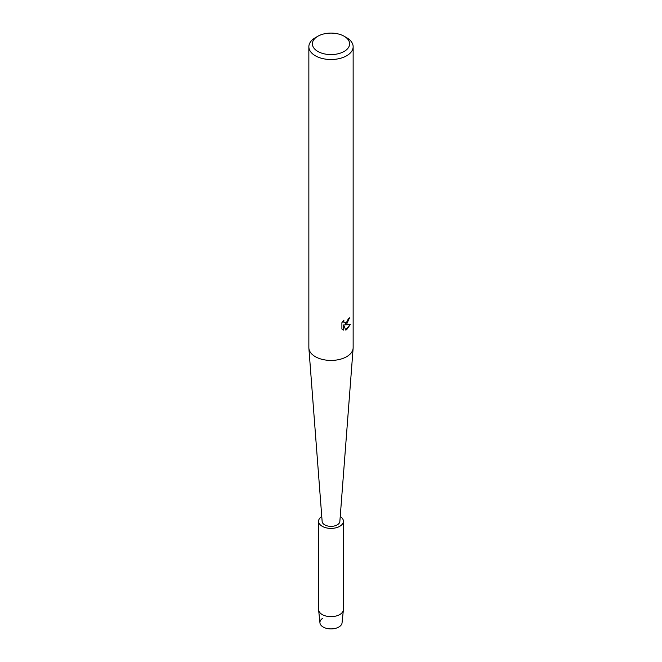 <?xml version="1.0" encoding="UTF-8"?>
<svg xmlns="http://www.w3.org/2000/svg" width="662" height="662" viewBox="0 0 662 662"><rect width="100%" height="100%" fill="white"/><g stroke="black" fill="none" stroke-linecap="round" stroke-linejoin="round"><path stroke-width="0.99" d="M340.235 516.459A12.404 7.158 180 0 1 343.404 521.242L343.404 609.487A12.404 7.158 180 0 1 343.379 609.909L342.055 622.884A11.072 6.397 180 0 1 338.828 627.03A11.072 6.397 180 0 1 323.569 627.253A11.072 6.397 180 0 1 322.427 618.465M344.157 36.244L346.665 37.693A22.144 12.785 180 0 1 353.144 46.737L353.144 347.641A22.144 12.785 180 0 1 353.127 348.204A22.144 12.785 180 0 1 346.665 356.686A22.144 12.785 180 0 1 322.982 359.557A22.144 12.785 180 0 1 308.873 348.204A22.144 12.785 180 0 1 308.856 347.641L308.856 46.737A22.144 12.785 180 0 1 315.335 37.693L317.843 36.244A18.602 10.741 180 0 1 344.157 36.244A18.602 10.741 180 0 1 344.157 51.437A18.602 10.741 180 0 1 317.843 51.437A18.602 10.741 180 0 1 317.843 36.244L315.335 37.693M353.127 348.204L339.854 521.466A8.863 5.114 180 0 1 337.264 524.858A8.863 5.114 180 0 1 327.789 526.009A8.863 5.114 180 0 1 322.146 521.466L308.873 348.204M341.906 322.659L343.959 320.036L343.677 321.318L344.439 322.833L346.656 322.411L348.32 318.778A22.144 12.785 0 0 0 349.561 317.785L346.656 324.132L344.761 324.86L350.281 324.537L346.665 329.668L345.721 330.065L343.686 324.926L343.686 330.123L341.906 329.08M353.144 46.737A22.144 12.785 180 0 1 346.665 55.774A22.144 12.785 180 0 1 322.526 58.546A22.144 12.785 180 0 1 308.856 46.737M341.898 329.08L341.898 322.659M349.437 317.901L344.761 324.86M344.381 322.791L343.752 322.154L343.71 320.292M342.676 329.709L343.553 330.048L343.686 324.926M345.688 329.966L350.115 324.579M343.379 609.909A12.404 7.158 180 0 1 339.772 614.551A12.404 7.158 180 0 1 326.589 616.181A12.404 7.158 180 0 1 318.621 609.909A12.404 7.158 180 0 1 318.596 609.487L318.596 521.242A12.404 7.158 180 0 1 321.765 516.459M338.828 627.03A11.072 6.397 180 0 1 327.069 628.486A11.072 6.397 180 0 1 319.945 622.884L318.621 609.909M343.404 521.242A12.404 7.158 180 0 1 339.772 526.307A12.404 7.158 180 0 1 326.25 527.854A12.404 7.158 180 0 1 318.596 521.242"/></g></svg>
